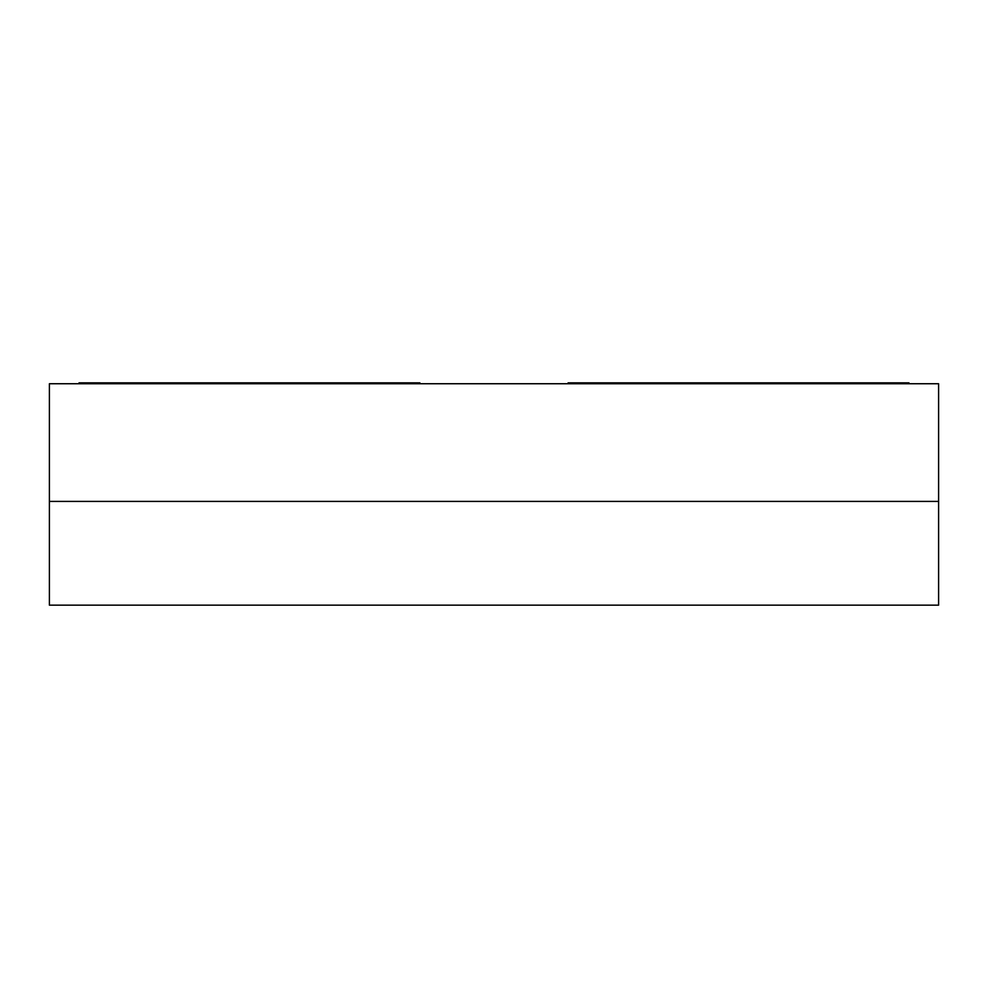 <?xml version="1.0" encoding="UTF-8"?>
<svg xmlns="http://www.w3.org/2000/svg" width="988" height="988" viewBox="0 0 988 988"><rect width="100%" height="100%" fill="white"/><g stroke="black" fill="none" stroke-linecap="round" stroke-linejoin="round"><path stroke-width="1.48" d="M938.6 501.41L938.6 605.15L49.4 605.15L49.4 501.41L938.6 501.41L49.4 501.41L49.4 605.15L938.6 605.15L938.6 383.739L938.6 501.41L49.4 501.41L49.4 383.739L938.6 383.739L49.4 383.739L49.4 501.41L938.6 501.41M568.1 382.85L568.1 383.739L568.1 382.85L597.74 382.85L597.74 383.739L597.74 382.85L879.32 382.85L879.32 383.739L879.32 382.85L568.1 382.85M908.96 382.85L879.32 382.85L908.96 382.85L908.96 383.739L908.96 382.85M419.9 383.739L419.9 382.85L419.9 383.739M79.04 382.85L79.04 383.739L79.04 382.85L108.68 382.85L79.04 382.85M108.68 383.739L108.68 382.85L419.9 382.85L108.68 382.85L108.68 383.739"/></g></svg>
